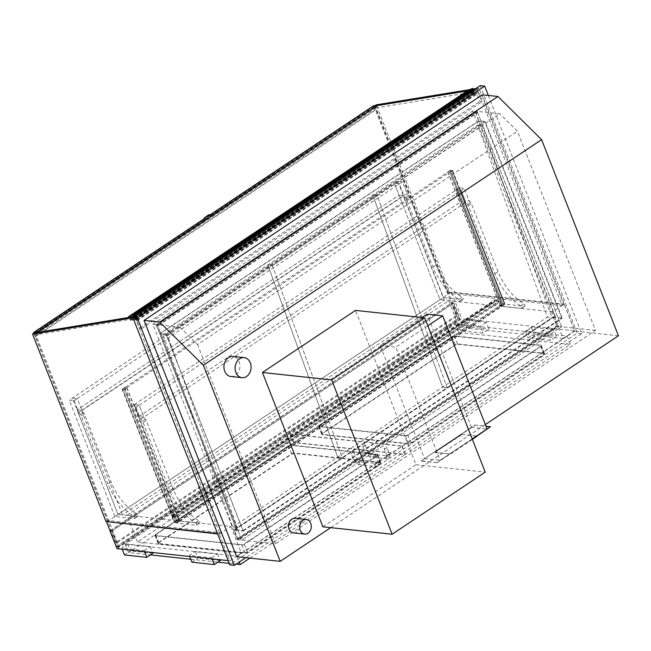 <?xml version="1.0" encoding="UTF-8"?>
<svg xmlns="http://www.w3.org/2000/svg" width="651" height="651" viewBox="0 0 651 651"><rect width="100%" height="100%" fill="white"/><g stroke="black" fill="none" stroke-linecap="round" stroke-linejoin="round"><path stroke-width="0.49" stroke-dasharray="3.25 2.44" d="M595.486 330.391L561.626 326.761L477.216 111.362L499.789 113.787L179.904 327.144L157.322 324.719L241.733 540.118L561.626 326.761L477.216 111.362L157.322 324.719L241.733 540.118L275.593 543.748L595.486 330.391L517.439 131.233L499.789 113.787M179.904 327.144L197.546 344.591L517.439 131.233M275.593 543.748L197.546 344.591M618.45 335.761L574.898 331.082L482.293 94.794M236.655 556.686L574.898 331.082M485.329 424.55L330.749 527.644M137.418 541.957L126.961 515.275L448.685 300.689L459.142 327.372L137.418 541.957L241.391 553.106L229.852 560.804L219.395 534.121L217.67 533.934M574.654 330.83L563.115 338.528L552.658 311.845L564.197 304.147L574.654 330.83L461.86 318.73L117.058 548.703M564.197 304.147L451.403 292.047L461.86 318.73M563.115 338.528L459.142 327.372M552.658 311.845L448.685 300.689M229.852 560.804L228.127 560.617M219.395 534.121L230.934 526.423L126.961 515.275M230.934 526.423L241.391 553.106M107.13 521.671L451.403 292.047M543.992 354.535A1.831 0.618 -21.4 0 0 544.578 353.745A1.831 0.618 -21.4 0 0 544.187 353.542L457.751 344.265A1.831 0.618 -21.4 0 0 455.318 345.022L322.383 433.688A1.831 0.618 -21.4 0 0 321.789 434.477A1.831 0.618 -21.4 0 0 322.188 434.681L408.625 443.958A1.831 0.618 -21.4 0 0 411.058 443.201L543.992 354.535L540.712 346.177A1.831 0.618 -21.4 0 0 541.307 345.388A1.831 0.618 -21.4 0 0 540.908 345.185L454.471 335.908A1.831 0.618 -21.4 0 0 452.046 336.665L319.104 425.331A1.831 0.618 -21.4 0 0 318.518 426.12A1.831 0.618 -21.4 0 0 318.909 426.324L405.353 435.6A1.831 0.618 -21.4 0 0 407.778 434.844L540.712 346.177M567.102 336.014L402.172 446.016L290.501 434.038L455.423 324.035L567.102 336.014L570.374 344.371L405.451 454.374L293.772 442.395L458.703 332.392L570.374 344.371M455.423 324.035L458.703 332.392M290.501 434.038L293.772 442.395M402.172 446.016L405.451 454.374M247.437 552.325A1.831 0.618 158.6 0 1 245.012 553.081L158.575 543.813A1.831 0.618 158.6 0 1 158.177 543.601A1.831 0.618 158.6 0 1 158.771 542.812L291.705 454.154A1.831 0.618 158.6 0 1 294.13 453.397L380.566 462.666A1.831 0.618 158.6 0 1 380.965 462.869A1.831 0.618 158.6 0 1 380.379 463.658L247.437 552.325L244.166 543.967A1.831 0.618 158.6 0 1 241.733 544.724L155.296 535.447A1.831 0.618 158.6 0 1 154.897 535.244A1.831 0.618 158.6 0 1 155.491 534.455L288.426 445.789A1.831 0.618 158.6 0 1 290.859 445.04L377.295 454.308A1.831 0.618 158.6 0 1 377.694 454.512A1.831 0.618 158.6 0 1 377.1 455.301L244.166 543.967M236.988 556.19L401.911 446.187L290.232 434.209L125.309 544.212L236.988 556.19L239.275 562.033M125.309 544.212L128.589 552.569L150.462 554.921M190.776 559.242L217.914 562.155M229.201 563.367L236.158 564.108M290.232 434.209L293.511 442.566L128.589 552.569M401.911 446.187L405.191 454.553L293.511 442.566M249.919 558.11L405.191 454.553M322.066 434.363A1.831 0.618 158.6 0 1 321.667 434.16A1.831 0.618 158.6 0 1 322.253 433.371L455.195 344.704A1.831 0.618 158.6 0 1 457.62 343.948L544.057 353.216A1.831 0.618 158.6 0 1 544.456 353.428A1.831 0.618 158.6 0 1 543.862 354.217L410.927 442.875A1.831 0.618 158.6 0 1 408.502 443.632L322.066 434.363L319.039 426.649L405.475 435.918A1.831 0.618 -21.4 0 0 407.9 435.161L540.843 346.495A1.831 0.618 -21.4 0 0 541.429 345.705A1.831 0.618 -21.4 0 0 541.038 345.502L454.601 336.233A1.831 0.618 -21.4 0 0 452.168 336.99L319.234 425.648A1.831 0.618 -21.4 0 0 318.64 426.438A1.831 0.618 -21.4 0 0 319.039 426.649M294.008 453.072A1.831 0.618 -21.4 0 0 291.575 453.828L158.641 542.495A1.831 0.618 -21.4 0 0 158.055 543.284A1.831 0.618 -21.4 0 0 158.445 543.487L244.882 552.764A1.831 0.618 -21.4 0 0 247.315 552.007L380.249 463.341A1.831 0.618 -21.4 0 0 380.843 462.552A1.831 0.618 -21.4 0 0 380.444 462.348L294.008 453.072L290.981 445.357L377.417 454.634A1.831 0.618 158.6 0 1 377.816 454.837A1.831 0.618 158.6 0 1 377.23 455.627L244.288 544.293A1.831 0.618 158.6 0 1 241.863 545.042L155.426 535.773A1.831 0.618 158.6 0 1 155.028 535.57A1.831 0.618 158.6 0 1 155.622 534.78L288.556 446.114A1.831 0.618 158.6 0 1 290.981 445.357M74.165 400.658L78.828 412.555L403.962 195.699L399.047 195.178L403.514 195.65L81.53 410.407L77.062 409.927L399.047 195.178L394.384 183.281L69.258 400.137L74.165 400.658L77.314 398.558L81.977 410.455L77.062 409.927L72.399 398.038L77.314 398.558L72.399 398.038L118.01 514.412L77.062 409.927L399.047 195.178L439.995 299.655L118.01 514.412L137.442 516.495A1.465 0.749 -123.7 0 0 137.752 516.43A1.465 0.749 -123.7 0 0 137.833 515.323A1.465 0.749 -123.7 0 0 136.848 514.078A38.507 19.693 56.3 0 1 111.028 481.854L84.386 413.873A1.831 0.936 -123.7 0 0 83.458 412.555A2.938 1.497 56.3 0 1 81.977 410.455L77.314 398.558L399.299 183.81L394.384 183.281L439.995 299.655L459.427 301.738A1.465 0.749 -123.7 0 0 459.736 301.673A1.465 0.749 -123.7 0 0 459.818 300.567A1.465 0.749 -123.7 0 0 458.833 299.322A38.507 19.693 56.3 0 1 433.013 267.105L406.37 199.116A1.831 0.936 -123.7 0 0 405.443 197.798A2.938 1.497 56.3 0 1 403.962 195.699L399.299 183.81L402.448 181.71L407.111 193.599A2.938 1.497 -123.7 0 0 408.592 195.707A1.831 0.936 56.3 0 1 409.52 197.017L436.162 265.006A38.507 19.693 -123.7 0 0 461.982 297.222A1.465 0.749 56.3 0 1 462.967 298.467A1.465 0.749 56.3 0 1 462.885 299.574A1.465 0.749 56.3 0 1 462.576 299.639L443.144 297.556L397.533 181.181L402.448 181.71M407.111 193.599L403.962 195.699L399.299 183.81L394.384 183.281L397.533 181.181M78.828 412.555A2.938 1.497 -123.7 0 0 80.309 414.654A1.831 0.936 56.3 0 1 81.237 415.973L107.879 483.953A38.507 19.693 -123.7 0 0 133.699 516.178A1.465 0.749 56.3 0 1 134.692 517.423A1.465 0.749 56.3 0 1 134.602 518.53A1.465 0.749 56.3 0 1 134.293 518.595L114.861 516.512L118.01 514.412L122.478 514.892L444.462 300.135L439.995 299.655L443.144 297.556M459.403 187.814L131.128 406.769L136.035 407.298L139.184 405.199L143.847 417.096L138.932 416.567L134.269 404.67L139.184 405.199L134.269 404.67L179.879 521.052L199.312 523.135A1.465 0.749 -123.7 0 0 199.621 523.07A1.465 0.749 -123.7 0 0 199.702 521.956A1.465 0.749 -123.7 0 0 198.718 520.719A38.507 19.693 56.3 0 1 172.897 488.494L146.255 420.505A1.831 0.936 -123.7 0 0 145.328 419.195A2.938 1.497 56.3 0 1 143.847 417.096L139.184 405.199L461.168 190.442L465.831 202.339L460.916 201.81L456.253 189.913L461.168 190.442L456.253 189.913L501.864 306.295L521.296 308.379A1.465 0.749 -123.7 0 0 521.606 308.314A1.465 0.749 -123.7 0 0 521.687 307.199A1.465 0.749 -123.7 0 0 520.702 305.962A38.507 19.693 56.3 0 1 494.882 273.737L468.24 205.749A1.831 0.936 -123.7 0 0 467.312 204.438A2.938 1.497 56.3 0 1 465.831 202.339L461.168 190.442L464.318 188.342L468.98 200.239A2.938 1.497 -123.7 0 0 470.461 202.339A1.831 0.936 56.3 0 1 471.389 203.657L498.031 271.638A38.507 19.693 -123.7 0 0 523.852 303.862A1.465 0.749 56.3 0 1 524.836 305.107A1.465 0.749 56.3 0 1 524.755 306.214A1.465 0.749 56.3 0 1 524.446 306.279L505.013 304.196L459.403 187.814L464.318 188.342M501.864 306.295L505.013 304.196M81.53 410.407L122.478 514.892M444.462 300.135L403.514 195.65M475.661 88.666L478.876 88.137L563.668 304.497L449.76 292.283L376.302 104.827M449.76 292.283L448.189 293.332L562.098 305.547L477.305 89.187L474.091 89.708M375.358 105.454L374.724 105.877L448.189 293.332M469.176 89.716L473.35 89.041M473.301 89.838L467.272 90.823M33.844 332.864L373.918 106.04L377.881 105.397L374.724 105.877M478.876 88.137L477.305 89.187M563.668 304.497L562.098 305.547M34.121 333.052L107.586 520.499L221.495 532.721L136.702 316.362L133.488 316.882M106.007 521.549L107.586 520.499M132.95 317.761L135.131 317.411L136.702 316.362M135.131 317.411L219.924 533.771L221.495 532.721M219.924 533.771L217.507 533.511M111.988 530.825L118.165 546.58L459.549 318.884L453.381 303.13L111.988 530.825L110.426 530.655L116.602 546.409L118.165 546.58M116.602 546.409L457.987 318.713L459.549 318.884M457.987 318.713L451.818 302.959L453.381 303.13M110.426 530.655L451.818 302.959M111.948 531.021L453.861 302.975L460.159 319.055L118.254 547.1L111.948 531.021L110.052 530.817M118.254 547.1L116.35 546.897M460.159 319.055L458.149 318.835L116.236 546.881M453.861 302.975L451.851 302.764L458.149 318.835M110.027 530.752L451.851 302.764M322.896 526.805L415.973 464.724L355.503 310.405M415.973 464.724L485.215 472.146M237.379 527.749L232.814 527.001L162.97 334.891L167.535 335.647L237.379 527.749L342.263 457.799L337.69 457.051L267.846 264.941L272.419 265.689L342.263 457.799L447.147 387.85L442.574 387.093L372.73 194.983L377.303 195.739L447.147 387.85L552.024 317.891L547.458 317.143L477.614 125.033L482.179 125.781L552.024 317.891M167.535 335.647L272.419 265.689L342.263 457.799L337.69 457.051L267.846 264.941L272.419 265.689L377.303 195.739L447.147 387.85L442.574 387.093L372.73 194.983L377.303 195.739L482.179 125.781M162.97 334.891L477.614 125.033M232.814 527.001L547.458 317.143M230.869 376.49A10.082 7.975 96.1 0 0 238.412 371.965A10.082 7.975 96.1 0 0 239.153 361.647A10.082 7.975 96.1 0 0 233.017 356.431M293.52 532.892A7.332 5.802 96.1 0 0 299.012 529.597A7.332 5.802 96.1 0 0 299.55 522.094A7.332 5.802 96.1 0 0 295.09 518.302M114.861 516.512L69.258 400.137M136.035 407.298L140.697 419.195A2.938 1.497 -123.7 0 0 142.178 421.295A1.831 0.936 56.3 0 1 143.106 422.605L169.748 490.594A38.507 19.693 -123.7 0 0 195.569 522.818A1.465 0.749 56.3 0 1 196.561 524.055A1.465 0.749 56.3 0 1 196.472 525.17A1.465 0.749 56.3 0 1 196.163 525.235L176.73 523.152L131.128 406.769M179.879 521.052L176.73 523.152M140.697 419.195L468.98 200.239M138.932 416.567L460.916 201.81M174.859 522.436L176.641 522.631L124.357 389.208L452.111 170.611L450.329 170.416L122.575 389.021L124.357 389.208L122.575 389.021L124.707 387.418L122.087 389.168L124.317 389.412L126.945 387.662L124.357 389.208L176.641 522.631L504.395 304.025L502.613 303.83L174.859 522.436L122.575 389.021L174.859 522.436L176.641 522.631L179.228 521.077L176.608 522.826L174.37 522.59L177.218 520.865L174.859 522.436M502.613 303.83L450.329 170.416L502.613 303.83L500.025 305.384L502.653 303.635L504.883 303.871L502.035 305.596L504.395 304.025L452.111 170.611L504.395 304.025L502.613 303.83M450.362 170.22L447.742 171.97L450.329 170.416L452.111 170.611L449.979 172.206L452.6 170.456L450.362 170.22L502.653 303.635M452.6 170.456L504.883 303.871M447.742 171.97L500.025 305.384M447.969 171.986L500.253 305.409L502.035 305.596L500.627 301.446L502.385 305.946L500.155 305.701L498.52 301.527L495.167 301.169L494.508 299.916L496.892 300.119L494.711 300.217L495.037 300.843L498.617 301.226L500.253 305.409L177.218 520.865L179.001 521.052L502.035 305.596L449.751 172.181M449.979 172.206L502.263 305.62M124.935 387.443L177.218 520.865L175.583 516.682L498.617 301.226M126.717 387.638L179.001 521.052L177.365 516.878L500.399 301.421M126.945 387.662L179.228 521.077M124.317 389.412L176.608 522.826M122.087 389.168L174.37 522.59M124.707 387.418L176.991 520.841M177.365 516.878L179.351 521.402L177.121 521.158L175.485 516.984L172.133 516.617L171.473 515.364L173.858 515.576L171.677 515.673L172.002 516.3L175.583 516.682M173.988 515.893L497.022 300.436M173.858 515.576L496.892 300.119M175.485 516.984L498.52 301.527M177.121 521.158L500.155 305.701M179.351 521.402L502.385 305.946M177.593 516.902L500.627 301.446M243.075 530.516L561.658 318.03L484.8 121.924L166.225 334.411L243.075 530.516L236.826 529.841L159.975 333.735L166.225 334.411M561.658 318.03L555.401 317.363L478.55 121.257L484.8 121.924M478.55 121.257L159.975 333.735M236.565 530.02L156.183 324.906L158.413 325.15L156.533 325.256L159.804 333.613L166.062 334.288L243.165 531.037L234.458 530.101L237.729 538.458L239.869 538.995L237.631 538.751L234.108 529.751L236.826 529.841M156.183 324.906L475.287 112.078L477.517 112.314L475.637 112.42L478.908 120.785L485.166 121.452L562.269 318.201L553.553 317.265L556.833 325.622L558.965 326.159L556.735 325.923L553.204 316.923L555.661 317.183L475.287 112.078M166.062 334.288L485.166 121.452M243.165 531.037L562.269 318.201M159.804 333.613L478.908 120.785M234.458 530.101L553.553 317.265M237.729 538.458L556.833 325.622M156.533 325.256L475.637 112.42M158.543 325.467L477.647 112.639M158.413 325.15L477.517 112.314M234.108 529.751L553.204 316.923M237.631 538.751L556.735 325.923M239.869 538.995L558.965 326.159M239.739 538.67L558.843 325.842M133.349 316.907L134.212 318.616L135.082 318.469A1.652 0.846 56.3 0 1 135.148 317.159A1.652 0.846 56.3 0 1 136.767 318.062A1.652 0.846 56.3 0 1 136.987 319.901A1.652 0.846 56.3 0 1 135.457 319.128L134.545 319.25L134.838 319.844L130.477 320.422L129.761 319.836L133.724 319.193L473.798 92.369L472.61 90.025L468.647 90.668L468.574 89.96M133.724 319.193L132.625 317.029M132.535 316.85L472.61 90.025M134.838 319.844L474.913 93.02L470.559 93.606L469.843 93.028L129.769 319.844L469.835 93.012L473.798 92.369M134.545 319.25L474.62 92.426L474.913 93.02M135.457 319.128L474.62 92.426M135.082 318.469L475.157 91.653A1.652 0.846 56.3 0 1 475.23 90.334A1.652 0.846 56.3 0 1 476.849 91.238A1.652 0.846 56.3 0 1 477.061 93.085A1.652 0.846 56.3 0 1 475.531 92.304M134.212 318.616L475.157 91.653M132.853 315.93L473.008 89.268M473.456 90.139L474.294 91.791M128.572 317.493L468.647 90.668M474.913 90.473L474.4 89.984A5.029 2.571 56.3 0 1 474.953 89.252A5.029 2.571 56.3 0 1 477.037 89.342L481.87 101.686L479.754 101.458L476.882 94.126A1.823 0.936 56.3 0 1 475.645 93.158L475.889 92.841A1.831 0.936 -123.7 0 0 477.159 93.231A1.831 0.936 -123.7 0 0 476.923 91.189A1.831 0.936 -123.7 0 0 475.124 90.18A1.831 0.936 -123.7 0 0 474.913 90.473L134.838 317.297L134.318 316.801A5.029 2.571 56.3 0 1 134.879 316.077A5.029 2.571 56.3 0 1 136.954 316.166L141.796 328.511L139.672 328.283L136.8 320.951A1.823 0.936 56.3 0 1 135.563 319.975L135.807 319.665A1.831 0.936 -123.7 0 0 137.084 320.056A1.831 0.936 -123.7 0 0 136.848 318.014A1.831 0.936 -123.7 0 0 135.05 317.004A1.831 0.936 -123.7 0 0 134.838 317.297M139.672 328.283L479.754 101.458M136.8 320.951L476.882 94.126M135.563 319.975L475.645 93.158M135.807 319.665L475.889 92.841M134.318 316.801L474.4 89.984M136.954 316.166L477.037 89.342M141.796 328.511L481.87 101.686M152.855 324.239L157.322 324.719L477.216 111.362L472.748 110.882L152.855 324.239L237.265 539.638L557.158 326.281L472.748 110.882M237.265 539.638L241.733 540.118L561.626 326.761L557.158 326.281M488.34 95.445L581.693 333.654L245.818 557.671M581.693 333.654L577.225 333.174L229.803 564.889M480.21 85.631L577.225 333.174M486.346 322.375L480.316 326.395L457.978 324.003L464.008 319.975L486.346 322.375L488.991 329.129L482.961 333.149L460.623 330.749L466.653 326.729L488.991 329.129M464.008 319.975L466.653 326.729M457.978 324.003L460.623 330.749M480.316 326.395L482.961 333.149M553.798 329.609L547.768 333.629L525.43 331.237L531.46 327.217L553.798 329.609L556.442 336.364L550.412 340.383L528.075 337.991L534.105 333.963L556.442 336.364M531.46 327.217L534.105 333.963M525.43 331.237L528.075 337.991M547.768 333.629L550.412 340.383M144.172 550.6L150.202 546.571L127.865 544.179L121.835 548.199L144.172 550.6L144.587 551.657M121.835 548.199L122.25 549.257M127.865 544.179L130.509 550.933L124.479 554.953M150.202 546.571L152.521 552.512M152.847 553.326L130.509 550.933M211.624 557.834L217.654 553.806L195.316 551.413L189.286 555.433L211.624 557.834L212.039 558.892M189.286 555.433L189.701 556.499M195.316 551.413L197.961 558.167L191.931 562.187M217.654 553.806L219.981 559.746M220.298 560.56L197.961 558.167M384.448 448.669A1.465 0.496 -21.4 0 0 386.051 448.262A1.465 0.496 -21.4 0 0 386.857 447.432A1.465 0.496 -21.4 0 0 386.539 447.27A1.465 0.496 -21.4 0 0 384.936 447.676A1.465 0.496 -21.4 0 0 384.131 448.506A1.465 0.496 -21.4 0 0 384.448 448.669M365.097 444.967A1.465 0.496 158.6 0 1 365.414 445.138A1.465 0.496 158.6 0 1 364.609 445.959A1.465 0.496 158.6 0 1 363.006 446.366A1.465 0.496 158.6 0 1 362.688 446.204A1.465 0.496 158.6 0 1 363.494 445.382A1.465 0.496 158.6 0 1 365.097 444.967M375.269 454.789A1.465 0.496 158.6 0 1 375.586 454.951A1.465 0.496 158.6 0 1 374.781 455.781A1.465 0.496 158.6 0 1 373.169 456.188A1.465 0.496 158.6 0 1 372.852 456.025A1.465 0.496 158.6 0 1 373.658 455.204A1.465 0.496 158.6 0 1 375.269 454.789M353.827 452.494A1.465 0.496 -21.4 0 0 352.215 452.901A1.465 0.496 -21.4 0 0 351.41 453.723A1.465 0.496 -21.4 0 0 351.727 453.893A1.465 0.496 -21.4 0 0 353.338 453.478A1.465 0.496 -21.4 0 0 354.144 452.657A1.465 0.496 -21.4 0 0 353.827 452.494M422.019 317.542L380.151 345.469L424.501 458.63L471.438 427.325L487.07 429.001M424.501 458.63L440.133 460.306L472.195 438.92L436.731 462.576L421.091 460.9L474.848 425.054L485.988 426.25M380.151 345.469L395.792 347.146L440.133 460.306M427.845 325.76L395.792 347.146M471.438 427.325L427.089 314.164M474.848 425.054L490.602 427.048M421.091 460.9L474.97 425.372M436.731 462.576L421.221 461.225M472.317 439.246L436.854 462.902M477.012 435.942L450.004 453.959L434.811 452.331L461.819 434.315L477.061 436.08M461.819 434.315L477.134 436.268M434.811 452.331L461.95 434.64M450.004 453.959L434.941 452.648M472.39 439.433L450.126 454.276M373.943 106.089L375.285 106.235L457.425 315.841L456.091 315.702L373.943 106.089L33.974 332.84M34.536 332.986L35.203 333.06L375.285 106.235M35.203 333.06L117.351 542.665L116.008 542.519L456.091 315.702M116.008 542.519L33.958 333.157L35.374 336.77L375.456 109.946L373.593 105.747M117.351 542.665L457.425 315.841M35.17 332.881L36.082 334.687L132.942 318.925L132.031 317.118M467.011 90.994L472.048 90.18L473.025 92.1L376.164 107.863L375.179 105.934L35.309 332.62M376.164 107.863L36.082 334.687M472.048 90.18L132.08 316.923M375.179 105.934L377.678 105.535M473.025 92.1L132.942 318.925M209.712 215.131L209.484 215.107A0.732 0.578 96.1 0 0 209.15 214.749M209.484 215.107L210.338 216.726M204.894 220.258L210.135 216.767M33.795 333.271L35.374 336.77M209.679 215.066L204.268 218.679M375.228 109.921L35.154 336.746M373.918 106.04L375.456 109.946M540.908 345.185L544.187 353.542M407.778 434.844L411.058 443.201M405.353 435.6L408.625 443.958M318.909 426.324L322.188 434.681M319.104 425.331L322.383 433.688M452.046 336.665L455.318 345.022M454.471 335.908L457.751 344.265M241.733 544.724L245.012 553.081M377.1 455.301L380.379 463.658M377.295 454.308L380.566 462.666M290.859 445.04L294.13 453.397M288.426 445.789L291.705 454.154M155.491 534.455L158.771 542.812M155.296 535.447L158.575 543.813M322.253 433.371L319.234 425.648M455.195 344.704L452.168 336.99M457.62 343.948L454.601 336.233M544.057 353.216L541.038 345.502M543.862 354.217L540.843 346.495M410.927 442.875L407.9 435.161M408.502 443.632L405.475 435.918M291.575 453.828L288.556 446.114M158.641 542.495L155.622 534.78M158.445 543.487L155.426 535.773M244.882 552.764L241.863 545.042M247.315 552.007L244.288 544.293M380.249 463.341L377.23 455.627M380.444 462.348L377.417 454.634M406.37 199.116L409.52 197.017M405.443 197.798L408.592 195.707M459.427 301.738L462.576 299.639M458.833 299.322L461.982 297.222M433.013 267.105L436.162 265.006M521.296 308.379L524.446 306.279M520.702 305.962L523.852 303.862M494.882 273.737L498.031 271.638M468.24 205.749L471.389 203.657M467.312 204.438L470.461 202.339M83.458 412.555L80.309 414.654M84.386 413.873L81.237 415.973M137.442 516.495L134.293 518.595M136.848 514.078L133.699 516.178M111.028 481.854L107.879 483.953M199.312 523.135L196.163 525.235M198.718 520.719L195.569 522.818M172.897 488.494L169.748 490.594M146.255 420.505L143.106 422.605M145.328 419.195L142.178 421.295M172.002 516.3L495.037 300.843M171.75 515.657L494.784 300.201M171.628 515.332L494.662 299.883M172.133 516.617L495.167 301.169M130.477 320.422L470.559 93.606M128.54 317.428L468.614 90.611M389.314 454.341A1.465 0.496 -21.4 0 0 387.369 454.943A1.465 0.496 -21.4 0 0 386.897 455.578A1.465 0.496 -21.4 0 0 387.215 455.741A1.465 0.496 -21.4 0 0 388.826 455.334A1.465 0.496 -21.4 0 0 389.632 454.504A1.465 0.496 -21.4 0 0 389.314 454.341M386.987 456.139A1.465 1.164 96.1 0 0 387.329 458.882A1.465 1.164 96.1 0 0 387.646 455.96A1.465 1.164 96.1 0 0 386.987 456.139M370.671 454.805A1.465 1.164 96.1 0 0 368.572 456.205A1.465 1.164 96.1 0 0 370.671 454.805M367.717 452.836A1.465 0.496 158.6 0 1 365.772 453.446A1.465 0.496 158.6 0 1 365.455 453.275A1.465 0.496 158.6 0 1 366.261 452.453A1.465 0.496 158.6 0 1 367.872 452.046A1.465 0.496 158.6 0 1 368.189 452.209A1.465 0.496 158.6 0 1 367.717 452.836M378.044 461.86A1.465 0.496 158.6 0 1 378.361 462.031A1.465 0.496 158.6 0 1 377.547 462.853A1.465 0.496 158.6 0 1 375.944 463.26A1.465 0.496 158.6 0 1 375.627 463.097A1.465 0.496 158.6 0 1 376.099 462.47A1.465 0.496 158.6 0 1 378.044 461.86M375.163 465.644A1.465 1.164 -83.9 0 1 377.263 464.244A1.465 1.164 -83.9 0 1 375.163 465.644M359.393 462.324A1.465 1.164 -83.9 0 1 357.293 463.724A1.465 1.164 -83.9 0 1 359.393 462.324M354.502 460.965A1.465 0.496 -21.4 0 0 356.439 460.355A1.465 0.496 -21.4 0 0 356.919 459.728A1.465 0.496 -21.4 0 0 356.602 459.565A1.465 0.496 -21.4 0 0 354.99 459.972A1.465 0.496 -21.4 0 0 354.185 460.794A1.465 0.496 -21.4 0 0 354.502 460.965M541.307 345.388L544.578 353.745M318.518 426.12L321.789 434.477M380.965 462.869L377.694 454.512M158.177 543.601L154.897 535.244M321.667 434.16L318.64 426.438M544.456 353.428L541.429 345.705M155.028 535.57L158.055 543.284M377.816 454.837L380.843 462.552M459.736 301.673L462.885 299.574M521.606 308.314L524.755 306.214M134.602 518.53L137.752 516.43M196.472 525.17L199.621 523.07M171.677 515.673L494.711 300.217M171.473 515.364L494.508 299.916M136.987 319.901L477.061 93.085M135.148 317.159L475.23 90.334M137.084 320.056L477.159 93.231M135.05 317.004L475.124 90.18M134.879 316.077L474.953 89.252M362.688 446.204L365.455 453.275L369.459 456.961L387.329 458.882C389.331 459.443 390.104 457.978 389.632 454.504L386.857 447.432M365.414 445.138L368.189 452.209L369.784 454.048L387.646 455.96L387.06 456.359L384.131 448.506M372.852 456.025L375.782 463.878L376.368 463.488L358.498 461.567L356.919 459.728L354.144 452.657M375.586 454.951L378.361 462.031C378.825 465.506 378.06 466.962 376.058 466.401L358.188 464.488L354.185 460.794L351.41 453.723"/><path stroke-width="0.98" d="M497.925 96.47L159.69 322.074L144.05 320.39L482.293 94.794L497.925 96.47L541.599 139.656L618.45 335.761L485.329 424.55M144.05 320.39L236.655 556.686L280.207 561.357L203.356 365.252L159.69 322.074M541.599 139.656L203.356 365.252M330.749 527.644L280.207 561.357M217.67 533.934L107.13 521.671M228.127 560.617L117.058 548.703L106.601 522.021M150.462 554.921L190.776 559.242M217.914 562.155L229.201 563.367M236.158 564.108L240.26 564.547L249.919 558.11M239.275 562.033L240.26 564.547M469.176 89.716L376.302 104.827L375.358 105.454M132.625 317.029L128.572 317.493L128.524 316.752L132.527 315.287L472.602 88.463L473.367 89.024L475.661 88.666M474.091 89.708L473.301 89.838M467.272 90.823L377.873 105.364L37.807 332.213L33.518 332.563L33.795 333.271M217.507 533.511L106.007 521.549L32.55 334.101L34.121 333.052L133.488 316.882M32.55 334.101L132.95 317.761M116.35 546.897L109.938 530.809M424.737 317.834L355.503 310.405L262.418 372.494L322.896 526.805L392.13 534.235L485.215 472.146L424.737 317.834L331.66 379.915L392.13 534.235M262.418 372.494L331.66 379.915M235.898 372.47A10.082 7.975 96.1 0 0 242.034 377.686A10.082 7.975 96.1 0 0 249.577 373.161A10.082 7.975 96.1 0 0 250.318 362.851A10.082 7.975 96.1 0 0 244.182 357.627A10.082 7.975 96.1 0 0 236.638 362.151A10.082 7.975 96.1 0 0 235.898 372.47M244.182 357.627L233.017 356.431A10.082 7.975 96.1 0 0 225.474 360.955A10.082 7.975 96.1 0 0 224.733 371.273A10.082 7.975 96.1 0 0 230.869 376.49L242.034 377.686M300.233 530.288A7.332 5.802 96.1 0 0 304.692 534.089A7.332 5.802 96.1 0 0 310.177 530.793A7.332 5.802 96.1 0 0 310.714 523.298A7.332 5.802 96.1 0 0 306.255 519.498A7.332 5.802 96.1 0 0 300.77 522.794A7.332 5.802 96.1 0 0 300.233 530.288M306.255 519.498L295.09 518.302A7.332 5.802 96.1 0 0 289.597 521.589A7.332 5.802 96.1 0 0 289.06 529.092A7.332 5.802 96.1 0 0 293.52 532.892L304.692 534.089M473.008 89.268L473.456 90.139M132.527 315.287L133.292 315.849L132.853 315.93L133.349 316.907M133.292 315.849L473.367 89.024L133.317 315.816M468.574 89.96L472.602 88.463M137.255 317.826L484.678 86.111L480.21 85.631L132.788 317.346L137.255 317.826L234.27 565.369L229.803 564.889L132.788 317.346M245.818 557.671L234.27 565.369M484.678 86.111L488.34 95.445M122.25 549.257L124.479 554.953L146.817 557.346L152.847 553.326L152.521 552.512M144.587 551.657L146.817 557.346M189.701 556.499L191.931 562.187L214.269 564.58L220.298 560.56L219.981 559.746M212.039 558.892L214.269 564.58M485.988 426.25L490.48 426.73L472.195 438.92L487.07 429.001L442.721 315.841L427.845 325.76M442.721 315.841L427.089 314.164L422.019 317.542M490.48 426.73L472.317 439.246M477.061 436.08L472.39 439.433M37.807 332.213L33.974 332.84M33.868 332.913L34.536 332.986M132.08 316.923L35.105 332.759M377.678 105.535L467.011 90.994M209.15 214.749A0.732 0.578 96.1 0 0 208.711 214.814L208.93 214.838A0.732 0.578 -83.9 0 1 209.712 215.131L210.338 216.726L377.881 105.397M208.93 214.838L204.512 217.605L208.711 214.814M204.463 218.622L205.089 220.225L204.463 218.622A0.732 0.578 -83.9 0 1 204.739 217.629M204.512 217.605A0.732 0.578 96.1 0 0 204.243 218.598M377.751 105.071L373.593 105.747L209.679 215.066M204.268 218.679L33.518 332.563M205.089 220.225L37.677 331.888M132.918 315.222L473 88.398M128.572 316.736L468.647 89.911M128.524 316.752L468.606 89.936"/></g></svg>
